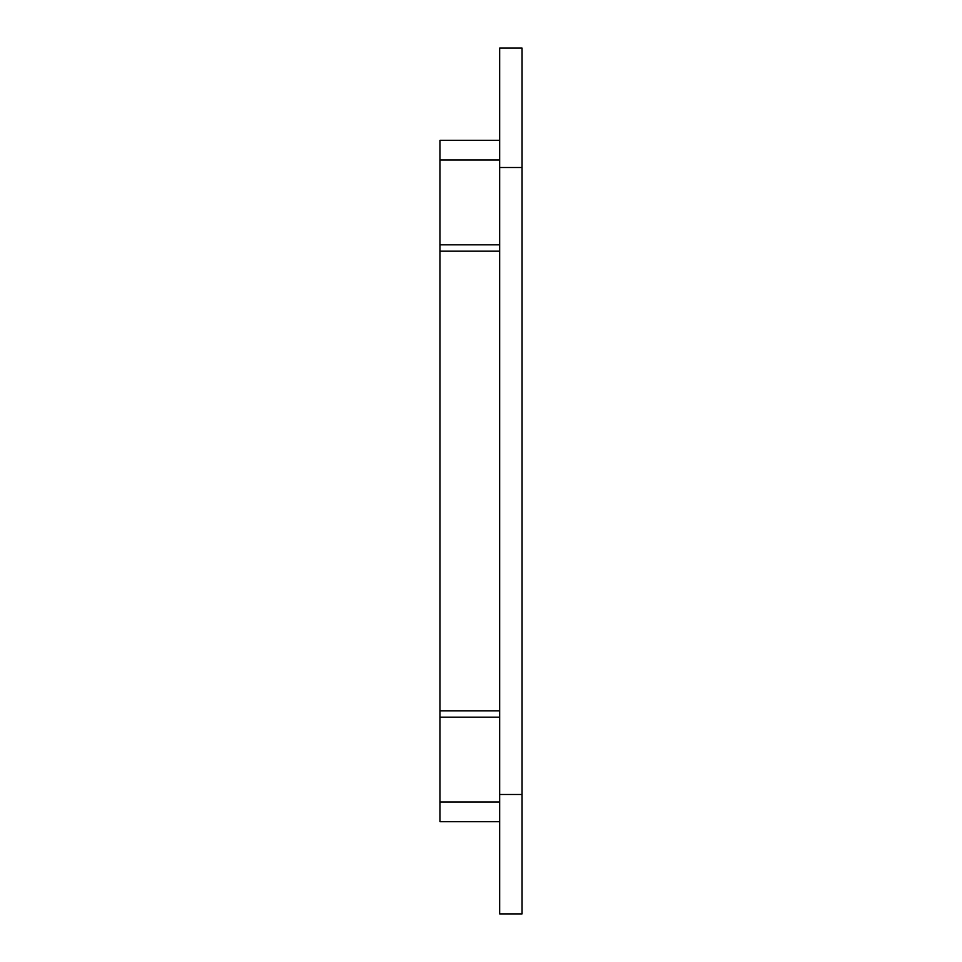 <?xml version="1.0" encoding="UTF-8"?>
<svg xmlns="http://www.w3.org/2000/svg" width="962" height="962" viewBox="0 0 962 962"><rect width="100%" height="100%" fill="white"/><g stroke="black" fill="none" stroke-linecap="round" stroke-linejoin="round"><path stroke-width="1.44" d="M522.053 794.48L522.053 913.9L499.663 913.9L499.663 794.48L522.053 794.48L522.053 48.1L499.663 48.1L499.663 167.52L522.053 167.52M499.663 794.48L499.663 167.52M499.663 140.308L439.947 140.308L439.947 717.195L499.663 717.195M499.663 244.805L439.947 244.805M439.947 717.195L439.947 821.692L499.663 821.692M439.947 160.053L499.663 160.053M439.947 251.118L499.663 251.118M439.947 710.882L499.663 710.882M439.947 801.947L499.663 801.947"/></g></svg>
